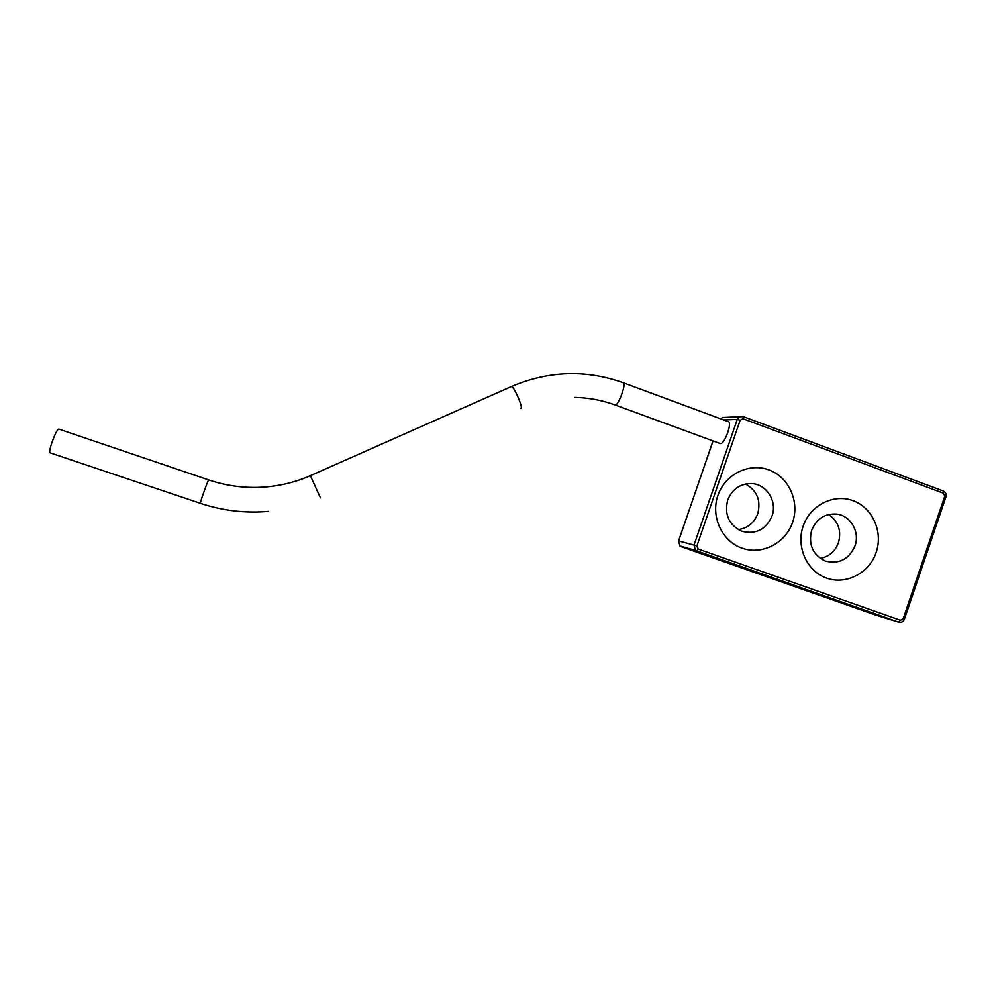 <?xml version="1.0" encoding="UTF-8"?>
<svg xmlns="http://www.w3.org/2000/svg" width="996" height="996" viewBox="0 0 996 996"><rect width="100%" height="100%" fill="white"/><g stroke="black" fill="none" stroke-linecap="round" stroke-linejoin="round"><path stroke-width="1.49" d="M719.896 443.432L720.382 443.569C724.702 444.241 732.67 421.918 728.201 421.632L623.508 382.85M50.286 452.906L50.111 452.856C47.758 452.047 56.461 428.38 58.851 429.114L208.799 479.96C224.411 485.201 240.385 487.679 256.731 487.418C275.494 487.019 293.384 483.11 310.379 475.677L320.438 497.863M868.45 612.005L873.716 613.835L868.45 612.005M876.156 552.444C869.296 573.098 846.152 585.187 826.605 578.116C806.972 571.343 795.879 546.929 803.15 526.149C810.134 505.271 833.615 493.369 853.037 500.677C872.571 507.661 883.315 531.889 876.156 552.444M811.653 530.32C808.217 544.663 812.786 554.909 825.36 561.047C839.03 564.446 848.903 559.403 854.979 545.908C860.083 532.138 850.746 515.679 836.852 514.098C824.937 513.301 816.533 518.704 811.653 530.32M792.604 522.352C785.62 543.231 761.99 555.382 741.995 548.149C721.901 541.226 710.509 516.476 717.904 495.46C725.013 474.357 748.992 462.405 768.862 469.875C788.832 477.022 799.875 501.586 792.604 522.352M727.69 500.104C724.217 514.546 728.86 524.917 741.647 531.204C755.665 534.79 765.787 529.735 772.012 516.053C777.664 501.063 765.986 483.297 750.536 483.558C739.592 484.019 731.985 489.534 727.69 500.104M820.281 558.383C829.058 556.64 835.121 551.398 838.458 542.683C841.645 530.681 838.358 521.282 828.572 514.509M738.26 529.623C747.685 528.179 754.196 522.863 757.769 513.675C761.106 500.39 757.022 490.518 745.506 484.044M614.893 404.849L615.379 405.023C618.628 405.297 626.696 382.651 623.297 382.775C586.009 369.504 548.746 370.749 511.533 386.498L511.085 386.697M520.883 408.41C523.597 408.734 514.185 386.66 511.533 386.498L310.379 475.677M200.445 503.341L200.395 503.316C199.735 503.08 208.052 479.786 208.749 479.948M713.049 440.929L678.6 540.915L694 545.111L737.252 419.465L723.681 419.951M743.24 416.639L943.237 490.978L943.511 493.232L743.078 418.781L740.165 420.225L696.864 546.057L698.258 549.07L900.396 620.222L903.185 618.753L944.793 496.17L943.511 493.232M698.258 549.07L696.802 551.137L681.276 546.704L875.994 615.142L898.629 622.102L696.777 551.124L695.457 550.377L694 545.111L696.864 546.057M678.55 540.928L679.994 545.995L681.052 546.294M899.015 622.214L898.629 622.102C901.343 622.737 903.248 621.778 904.405 619.213L903.185 618.753M725.673 417.374L722.449 417.498L720.83 418.905M740.165 420.225L737.252 419.465L739.555 416.776L743.128 416.577L743.078 418.781M904.405 619.201L945.939 496.83L944.793 496.17M900.396 620.222L898.653 622.114L695.457 550.377L679.994 545.995L678.562 540.903L713.012 440.917M268.546 511.359C245.439 513.413 222.718 510.736 200.395 503.316L50.111 452.856M743.128 416.577L722.449 417.498L720.805 418.893M945.976 496.73C946.574 494.053 945.665 492.136 943.237 490.978L743.19 416.602M720.183 443.544L615.229 405.023C602.107 400.23 588.512 397.69 574.455 397.416"/></g></svg>
